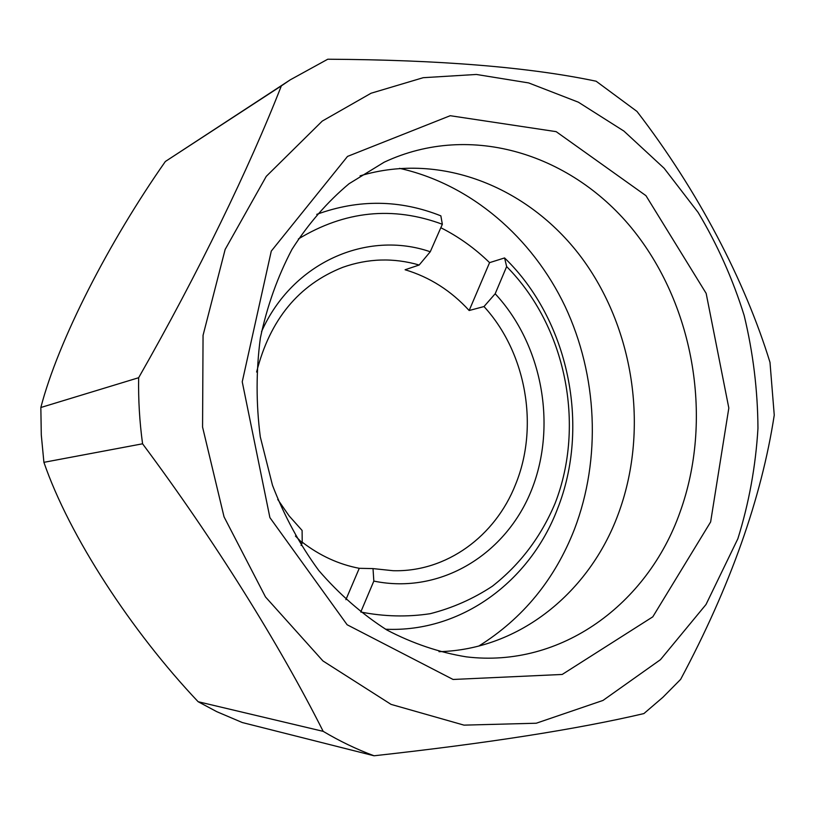 <?xml version="1.0" encoding="UTF-8"?>
<svg xmlns="http://www.w3.org/2000/svg" width="815" height="815" viewBox="0 0 815 815"><rect width="100%" height="100%" fill="white"/><g stroke="black" fill="none" stroke-linecap="round" stroke-linejoin="round"><path stroke-width="1.22" d="M636.984 111.431L596.122 81.215C529.495 67.187 440.039 59.862 327.762 59.22L290.242 79.839L281.348 85.881C249.451 167.493 198.524 272.801 138.652 377.722L40.842 407.5L41.29 434.935L43.908 462.329L142.574 443.798C214.202 539.907 279.036 643.697 323.178 731.35L198.137 701.715L216.79 711.678L242.33 722.548L374.044 755.78C487.166 743.3 577.112 729.242 643.891 713.583L662.931 697.263L680.637 679.374C730.26 586.443 761.465 498.362 774.25 415.12L769.992 362.369C744.961 280.869 698.068 190.802 636.984 111.431M290.242 79.839L165.353 161.492L281.348 85.881M138.652 377.722C138.265 399.757 139.579 421.783 142.574 443.798M323.178 731.35C339.743 741.192 356.695 749.342 374.044 755.78M438.99 651.684C519.797 649.555 589.398 592.067 618.045 514.642C648.923 432.154 635.079 331.664 583.224 259.934C531.339 188.51 442.382 151.07 360.067 175.867M679.934 512.441C713.247 420.489 694.869 307.815 634.08 231.124C573.434 154.697 471.406 121.272 384.16 162.205L349.034 183.742C327.273 201.988 308.253 223.87 291.964 249.39C277.609 276.682 267.065 306.236 260.362 338.042C256.053 370.652 256.022 403.588 260.291 436.871L272.485 485.271C284.415 516.282 299.839 544.685 318.757 570.48C339.335 594.308 362.105 614.174 387.044 630.097C412.787 643.514 439.173 652.428 466.2 656.839C561.423 668.432 647.65 603.762 679.934 512.441M710.629 521.957L728.824 408.03L706.157 293.38L645.959 195.671L556.166 131.653L450.216 115.71L347.516 156.409L271.283 251.091L242.238 381.817L269.897 517.606L347.119 624.748L453.069 679.466L562.207 674.453L652.795 616.833L710.629 521.957M737.86 538.746C748.985 503.079 755.688 466.272 757.96 428.323C757.716 390.212 753.111 352.579 744.146 315.446C732.777 279.036 717.424 244.683 698.088 212.389L664.144 168.277L623.903 131.072L578.344 102.181L528.67 82.926L476.368 74.46L423.179 77.7L371.08 93.226L322.241 121.099L266.271 176.346L225.144 249.461L203.057 335.342L202.568 427.08L224.043 516.842L265.496 596.957L322.944 660.945L391.057 704.384L464 725.136L536.239 723.231L602.978 700.442L660.466 659.671L706.014 604.496L737.86 538.746M198.137 701.715C131.429 631.218 69.224 535.883 43.908 462.329M40.842 407.5C58.283 340.395 109.027 241.841 165.353 161.492M298.372 238.958C344.908 210.81 392.901 205.92 442.351 224.268L430.259 251.764L419.165 265.018L405.096 269.755C429.699 277.131 451.052 290.721 469.155 310.515L489.571 262.644C474.931 248.371 458.682 236.737 440.834 227.731C458.682 236.737 474.931 248.371 489.571 262.644L504.587 257.937L506.645 266.587C565.763 326.153 585.761 424.727 555.066 503.415C540.875 537.004 519.98 564.601 492.382 586.209C473.179 598.872 452.437 608.041 430.167 613.705C407.317 617.169 384.191 616.609 360.77 612.024L373.83 581.085C440.895 594.96 506.39 553.966 531.706 489.611C557.226 425.206 542.179 344.276 495.174 293.767L506.645 266.587M478.812 646.05C522.996 618.371 554.883 579.414 574.483 529.159C601.358 458.651 597.578 375.674 565.111 306.42C532.246 237.481 471.009 184.302 399.574 168.348M495.174 293.767L483.998 306.552C526.215 352.579 539.306 426.612 515.538 484.507C495.306 536.117 446.62 572.242 393.075 570.704L373.015 568.595L373.83 581.085M385.566 629.231C461.647 632.684 529.954 581.207 557.379 509.181C590.692 425.878 568.636 319.877 504.587 257.937M295.427 536.046L302.212 542.831L301.061 545.449M430.259 251.764C367.31 230.024 292.453 262.073 261.523 331.664M419.165 265.018C393.543 257.611 368.064 258.386 342.748 267.33C298.647 284.761 269.928 319.653 256.603 372.027M277.742 499.442L289.07 515.834L302.1 530.453L302.212 542.831M345.886 599.687L359.262 568.31L373.015 568.595M359.262 568.31C338.836 564.428 319.816 555.708 302.212 542.158M469.155 310.515L483.998 306.552M442.351 224.268L440.854 215.843C399.951 199.614 358.58 199.125 316.75 214.365"/></g></svg>
